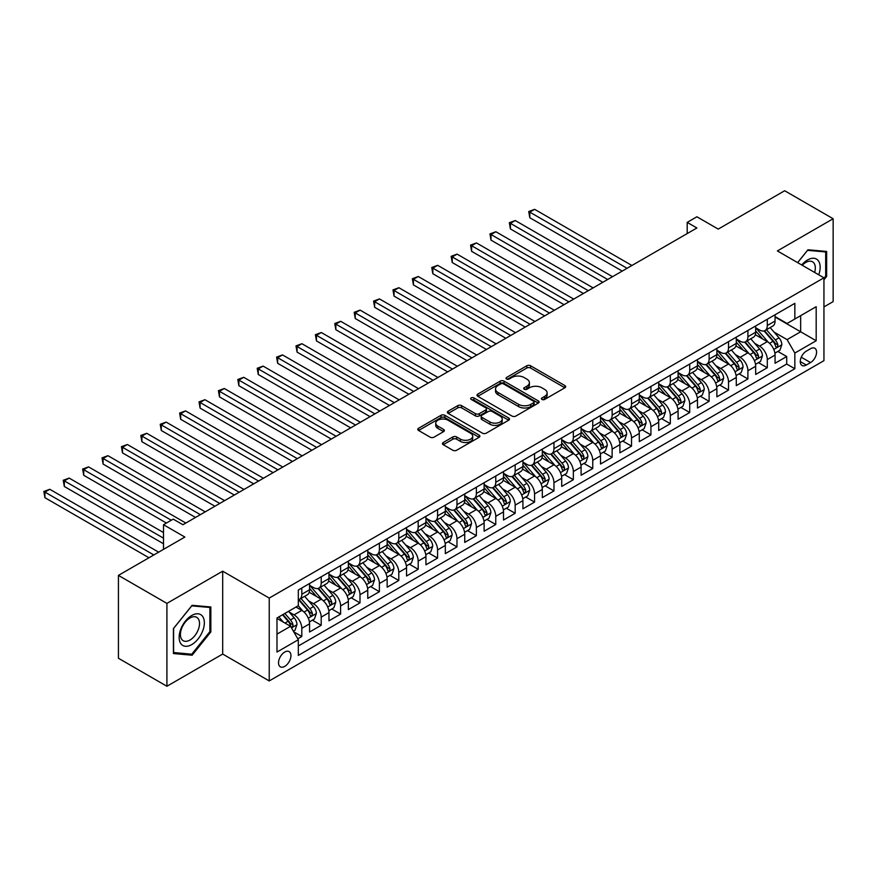 <?xml version="1.0" encoding="UTF-8"?>
<svg xmlns="http://www.w3.org/2000/svg" width="877" height="877" viewBox="0 0 877 877"><rect width="100%" height="100%" fill="white"/><g stroke="black" fill="none" stroke-linecap="round" stroke-linejoin="round"><path stroke-width="1.32" d="M541.986 399.452A1.886 1.085 0 0 0 544.65 399.452L564.876 387.777A2.697 1.557 0 0 0 565.665 386.669A2.697 1.557 0 0 0 564.876 385.573L530.607 365.786A2.697 1.557 0 0 0 526.803 365.786L506.566 377.472A1.886 1.085 0 0 0 506.018 378.239A1.886 1.085 0 0 0 506.566 379.007A1.886 1.085 0 0 0 509.241 379.007L511.85 377.494A8.617 4.977 0 0 1 524.04 377.494L526.891 379.149A8.617 4.977 0 0 1 529.412 382.657A8.617 4.977 0 0 1 526.891 386.176L524.271 387.689A1.886 1.085 0 0 0 523.722 388.456A1.886 1.085 0 0 0 524.271 389.235A1.886 1.085 0 0 0 526.945 389.235L529.555 387.722A8.617 4.977 0 0 1 541.745 387.722L544.595 389.366A8.617 4.977 0 0 1 547.127 392.885A8.617 4.977 0 0 1 544.595 396.404L541.986 397.917A1.886 1.085 0 0 0 541.427 398.684A1.886 1.085 0 0 0 541.986 399.452L541.986 397.917M284.74 666.377A8.781 5.065 120 0 0 290.473 658.638A8.781 5.065 120 0 0 289.136 651.611A8.781 5.065 120 0 0 284.74 652.049A8.781 5.065 120 0 0 279.007 659.778A8.781 5.065 120 0 0 280.355 666.816A8.781 5.065 120 0 0 284.74 666.377M443.225 442.512A2.697 1.557 0 0 0 442.436 443.609A2.697 1.557 0 0 0 443.225 444.705L452.839 450.263A2.697 1.557 0 0 0 456.643 450.263L479.105 437.294A2.697 1.557 0 0 0 479.894 436.187A2.697 1.557 0 0 0 479.105 435.091L444.836 415.303A2.697 1.557 0 0 0 441.032 415.303L418.57 428.272A2.697 1.557 0 0 0 417.781 429.379A2.697 1.557 0 0 0 418.57 430.475L430.179 437.185A2.697 1.557 0 0 0 433.983 437.185L443.598 431.627A2.697 1.557 0 0 0 444.387 430.53A2.697 1.557 0 0 0 443.598 429.434L437.842 426.101A7.202 4.155 0 0 1 435.737 423.163A7.202 4.155 0 0 1 440.177 419.327A7.202 4.155 0 0 1 448.026 420.226L470.587 433.249A7.202 4.155 0 0 1 472.703 436.187A7.202 4.155 0 0 1 468.252 440.035A7.202 4.155 0 0 1 460.403 439.136L456.643 436.954A2.697 1.557 0 0 0 452.839 436.954L443.225 442.512L443.225 444.705M823.942 306.928L833.15 301.611L833.15 218.746L784.663 190.748L718.23 229.094L696.897 216.783L687.195 222.385L696.897 227.976L182.92 524.72L173.218 519.129L163.517 524.72L163.517 549.364M166.915 603.387L166.915 686.252L222.681 654.056L222.681 571.19L166.915 603.387L118.428 575.389L184.861 537.042L163.517 524.72M222.681 571.19L269.228 598.07L823.942 277.812L823.942 360.677L269.228 680.936L269.228 598.07M833.15 218.746L777.384 250.932L823.942 277.812M512.047 416.071A2.697 1.557 0 0 0 515.851 416.071L538.314 403.102A2.697 1.557 0 0 0 539.103 402.006A2.697 1.557 0 0 0 538.314 400.91L504.045 381.122A2.697 1.557 0 0 0 500.241 381.122L477.779 394.091A2.697 1.557 0 0 0 476.989 395.187A2.697 1.557 0 0 0 477.779 396.294L512.047 416.071M471.958 399.857A1.886 1.085 0 0 1 473.876 400.12L473.876 397.884L508.715 418A2.697 1.557 0 0 1 509.504 419.096A2.697 1.557 0 0 1 508.715 420.193L486.253 433.172A2.697 1.557 0 0 1 482.438 433.172L448.169 413.385L448.169 411.181A2.697 1.557 0 0 0 447.38 412.289A2.697 1.557 0 0 0 448.169 413.385M448.169 411.181L457.783 405.634A2.697 1.557 0 0 1 461.598 405.634L475.487 413.659A2.697 1.557 0 0 0 479.302 413.659L485.672 409.976A2.697 1.557 0 0 0 486.461 408.879A2.697 1.557 0 0 0 485.672 407.772L471.212 399.419A1.886 1.085 0 0 1 470.653 398.651A1.886 1.085 0 0 1 471.815 397.654A1.886 1.085 0 0 1 473.876 397.884M166.915 686.252L118.428 658.254L118.428 575.389M297.785 638.807L301.809 636.483L293.762 631.835M289.18 612.058L294.047 614.865A10.973 6.336 60 0 1 301.809 628.305L309.57 623.821L309.57 631.999L321.201 625.279L312.376 620.182M308.572 600.855L313.451 603.672A10.973 6.336 60 0 1 321.201 617.112L328.963 612.628L328.963 620.806L340.605 614.086L331.78 608.989M327.976 589.662L332.843 592.468A10.973 6.336 60 0 1 340.605 605.908L348.355 601.425L348.355 609.603L359.998 602.883L351.173 597.785M347.369 578.458L352.236 581.276A10.973 6.336 60 0 1 359.998 594.716L367.759 590.232L367.759 598.41L379.39 591.69L370.565 586.592M366.761 567.266L371.629 570.072A10.973 6.336 60 0 1 379.39 583.512L387.152 579.039L387.152 587.206L398.783 580.486L389.958 575.4M386.165 556.062L391.032 558.879A10.973 6.336 60 0 1 398.783 572.319L406.544 567.836L406.544 576.014L418.186 569.294L409.362 564.196M405.558 544.869L410.425 547.676A10.973 6.336 60 0 1 418.186 561.116L425.937 556.643L425.937 564.81L437.579 558.09L428.754 553.003M424.95 533.665L429.818 536.483A10.973 6.336 60 0 1 437.579 549.923L445.341 545.439L445.341 553.617L456.972 546.897L448.147 541.8M444.343 522.473L449.221 525.279A10.973 6.336 60 0 1 456.972 538.719L464.733 534.246L464.733 542.414L476.364 535.694L467.54 530.607M463.747 511.269L468.614 514.086A10.973 6.336 60 0 1 476.364 527.526L484.126 523.043L484.126 531.221L495.768 524.501L486.943 519.403M483.139 500.076L488.007 502.883A10.973 6.336 60 0 1 495.768 516.323L503.519 511.85L503.519 520.017L515.161 513.297L506.336 508.211M502.532 488.884L507.399 491.69A10.973 6.336 60 0 1 515.161 505.13L522.922 500.646L522.922 508.824L534.553 502.104L525.729 497.007M521.925 477.68L526.803 480.497A10.973 6.336 60 0 1 534.553 493.926L542.315 489.454L542.315 497.621L553.957 490.912L545.121 485.814M541.328 466.487L546.196 469.294A10.973 6.336 60 0 1 553.957 482.734L561.708 478.25L561.708 486.428L573.35 479.708L564.525 474.61M560.721 455.284L565.588 458.101A10.973 6.336 60 0 1 573.35 471.53L581.1 467.057L581.1 475.224L592.742 468.515L583.918 463.418M580.114 444.091L584.981 446.897A10.973 6.336 60 0 1 592.742 460.337L600.504 455.854L600.504 464.032L612.135 457.312L603.31 452.214M599.506 432.887L604.385 435.705A10.973 6.336 60 0 1 612.135 449.134L619.896 444.661L619.896 452.839L631.539 446.119L622.714 441.021M618.91 421.694L623.777 424.501A10.973 6.336 60 0 1 631.539 437.941L639.289 433.457L639.289 441.635L650.931 434.915L642.107 429.818M638.303 410.491L643.17 413.308A10.973 6.336 60 0 1 650.931 426.737L658.693 422.265L658.693 430.443L670.324 423.723L661.499 418.625M657.695 399.298L662.563 402.104A10.973 6.336 60 0 1 670.324 415.545L678.085 411.061L678.085 419.239L689.717 412.519L680.892 407.421M677.088 388.094L681.966 390.912A10.973 6.336 60 0 1 689.717 404.352L697.478 399.868L697.478 408.046L709.12 401.326L700.295 396.229M696.491 376.902L701.359 379.708A10.973 6.336 60 0 1 709.12 393.148L716.871 388.664L716.871 396.842L728.513 390.122L719.688 385.025M715.884 365.698L720.751 368.515A10.973 6.336 60 0 1 728.513 381.955L736.274 377.472L736.274 385.65L747.906 378.93L739.081 373.832M735.277 354.505L740.144 357.312A10.973 6.336 60 0 1 747.906 370.752L755.667 366.279L755.667 374.446L767.298 367.726L767.298 359.559A10.973 6.336 -120 0 0 759.548 346.119L754.669 343.302M758.473 362.639L767.298 367.726M309.57 623.821A10.973 6.336 -120 0 0 301.809 610.392L295.988 607.027M328.963 612.628A10.973 6.336 -120 0 0 321.201 599.188L309.208 592.26M348.355 601.425A10.973 6.336 -120 0 0 340.605 587.996L328.612 581.067M367.759 590.232A10.973 6.336 -120 0 0 359.998 576.792L348.005 569.864M387.152 579.039A10.973 6.336 -120 0 0 379.39 565.599L367.397 558.671M406.544 567.836A10.973 6.336 -120 0 0 398.783 554.396L386.79 547.478M425.937 556.643A10.973 6.336 -120 0 0 418.186 543.203L406.194 536.275M445.341 545.439A10.973 6.336 -120 0 0 437.579 531.999L425.586 525.082M464.733 534.246A10.973 6.336 -120 0 0 456.972 520.806L444.979 513.878M484.126 523.043A10.973 6.336 -120 0 0 476.364 509.603L464.372 502.685M503.519 511.85A10.973 6.336 -120 0 0 495.768 498.41L483.775 491.482M522.922 500.646A10.973 6.336 -120 0 0 515.161 487.206L503.168 480.289M542.315 489.454A10.973 6.336 -120 0 0 534.553 476.014L522.56 469.085M561.708 478.25A10.973 6.336 -120 0 0 553.957 464.81L541.953 457.893M581.1 467.057A10.973 6.336 -120 0 0 573.35 453.617L561.357 446.689M600.504 455.854A10.973 6.336 -120 0 0 592.742 442.425L580.749 435.496M619.896 444.661A10.973 6.336 -120 0 0 612.135 431.221L600.142 424.293M639.289 433.457A10.973 6.336 -120 0 0 631.539 420.028L619.535 413.1M658.693 422.265A10.973 6.336 -120 0 0 650.931 408.825L638.938 401.896M678.085 411.061A10.973 6.336 -120 0 0 670.324 397.632L658.331 390.703M697.478 399.868A10.973 6.336 -120 0 0 689.717 386.428L677.724 379.5M716.871 388.664A10.973 6.336 -120 0 0 709.12 375.235L697.116 368.307M736.274 377.472A10.973 6.336 -120 0 0 728.513 364.032L716.52 357.114M755.667 366.279A10.973 6.336 -120 0 0 747.906 352.839L735.913 345.911M810.556 348.695L806.292 351.162A8.507 4.911 120 0 0 800.734 358.649A8.507 4.911 120 0 0 802.038 365.468A8.507 4.911 120 0 0 806.292 365.04L810.556 362.574A8.507 4.911 120 0 0 816.114 355.086A8.507 4.911 120 0 0 814.81 348.268A8.507 4.911 120 0 0 810.556 348.695M276.979 634.126L290.561 626.288L298.323 639.728L298.323 655.404L794.847 368.735L794.847 353.058L787.086 339.618L774.073 332.109M298.323 639.728L276.979 652.049L276.979 618L298.323 605.689L298.323 590.002L794.847 303.343L794.847 319.02L816.18 306.698L816.18 340.747L794.847 353.058M309.57 585.299L313.451 587.546A10.973 6.336 60 0 0 318.932 588.083L326.693 583.611A10.973 6.336 -120 0 0 328.963 578.59L328.963 572.319M328.963 574.106L332.843 576.342A10.973 6.336 60 0 0 338.325 576.891L346.086 572.407A10.973 6.336 -120 0 0 348.355 567.386L348.355 561.116M348.355 562.913L352.236 565.15A10.973 6.336 60 0 0 357.728 565.687L365.479 561.214A10.973 6.336 -120 0 0 367.759 556.193L367.759 549.923M367.759 551.71L371.629 553.946A10.973 6.336 60 0 0 377.121 554.494L384.882 550.011A10.973 6.336 -120 0 0 387.152 544.99L387.152 538.719M387.152 540.517L391.032 542.753A10.973 6.336 60 0 0 396.514 543.291L404.275 538.818A10.973 6.336 -120 0 0 406.544 533.797L406.544 527.526M406.544 529.313L410.425 531.55A10.973 6.336 60 0 0 415.906 532.098L423.668 527.614A10.973 6.336 -120 0 0 425.937 522.593L425.937 516.323M425.937 518.121L429.818 520.357A10.973 6.336 60 0 0 435.31 520.905L443.06 516.421A10.973 6.336 -120 0 0 445.341 511.401L445.341 505.13M445.341 506.917L449.221 509.153A10.973 6.336 60 0 0 454.703 509.701L462.464 505.218A10.973 6.336 -120 0 0 464.733 500.197L464.733 493.926M464.733 495.724L468.614 497.961A10.973 6.336 60 0 0 474.095 498.509L481.857 494.025A10.973 6.336 -120 0 0 484.126 489.004L484.126 482.734M484.126 484.521L488.007 486.768A10.973 6.336 60 0 0 493.488 487.305L501.249 482.832A10.973 6.336 -120 0 0 503.519 477.801L503.519 471.53M503.519 473.328L507.399 475.564A10.973 6.336 60 0 0 512.892 476.112L520.642 471.629A10.973 6.336 -120 0 0 522.922 466.608L522.922 460.337M522.922 462.124L526.803 464.372A10.973 6.336 60 0 0 532.284 464.909L540.046 460.436A10.973 6.336 -120 0 0 542.315 455.404L542.315 449.134M542.315 450.931L546.196 453.168A10.973 6.336 60 0 0 551.677 453.716L559.438 449.232A10.973 6.336 -120 0 0 561.708 444.211L561.708 437.941M561.708 439.728L565.588 441.975A10.973 6.336 60 0 0 571.07 442.512L578.831 438.04A10.973 6.336 -120 0 0 581.1 433.008L581.1 426.737M581.1 428.535L584.981 430.771A10.973 6.336 60 0 0 590.473 431.32L598.224 426.836A10.973 6.336 -120 0 0 600.504 421.815L600.504 415.545M600.504 417.331L604.385 419.579A10.973 6.336 60 0 0 609.866 420.116L617.627 415.643A10.973 6.336 -120 0 0 619.896 410.622L619.896 404.341M619.896 406.139L623.777 408.375A10.973 6.336 60 0 0 629.258 408.923L637.02 404.44A10.973 6.336 -120 0 0 639.289 399.419L639.289 393.148M639.289 394.935L643.17 397.182A10.973 6.336 60 0 0 648.662 397.719L656.413 393.247A10.973 6.336 -120 0 0 658.693 388.226L658.693 381.955M658.693 383.742L662.563 385.979A10.973 6.336 60 0 0 668.055 386.527L675.805 382.043A10.973 6.336 -120 0 0 678.085 377.022L678.085 370.752M678.085 372.55L681.966 374.786A10.973 6.336 60 0 0 687.447 375.323L695.209 370.85A10.973 6.336 -120 0 0 697.478 365.83L697.478 359.559M697.478 361.346L701.359 363.582A10.973 6.336 60 0 0 706.84 364.13L714.602 359.647A10.973 6.336 -120 0 0 716.871 354.626L716.871 348.355M716.871 350.153L720.751 352.39A10.973 6.336 60 0 0 726.244 352.927L733.994 348.454A10.973 6.336 -120 0 0 736.274 343.433L736.274 337.163M736.274 338.95L740.144 341.186A10.973 6.336 60 0 0 745.636 341.734L753.398 337.25A10.973 6.336 -120 0 0 755.667 332.23L755.667 325.959M298.323 645.998L786.702 364.032L786.702 356.533L775.06 363.253L775.06 355.075A10.973 6.336 -120 0 0 767.298 341.635L755.305 334.718M755.667 327.757L759.548 329.993A10.973 6.336 -120 0 0 765.029 330.53A10.973 6.336 -120 0 0 767.298 325.51L767.298 319.239M765.029 330.53L772.79 326.058A10.973 6.336 -120 0 0 775.06 321.037L775.06 314.766M301.809 587.996L301.809 594.266A10.973 6.336 60 0 1 299.539 599.287A10.973 6.336 60 0 1 298.323 599.725M299.539 599.287L307.301 594.803A10.973 6.336 -120 0 0 309.57 589.783L309.57 583.512M321.201 576.792L321.201 583.062A10.973 6.336 60 0 1 318.932 588.083M340.605 565.599L340.605 571.87A10.973 6.336 60 0 1 338.325 576.891M359.998 554.396L359.998 560.666A10.973 6.336 60 0 1 357.728 565.687M379.39 543.203L379.39 549.473A10.973 6.336 60 0 1 377.121 554.494M398.783 531.999L398.783 538.27A10.973 6.336 60 0 1 396.514 543.291M418.186 520.806L418.186 527.077A10.973 6.336 60 0 1 415.906 532.098M437.579 509.603L437.579 515.873A10.973 6.336 60 0 1 435.31 520.905M456.972 498.41L456.972 504.681A10.973 6.336 60 0 1 454.703 509.701M476.364 487.206L476.364 493.477A10.973 6.336 60 0 1 474.095 498.509M495.768 476.014L495.768 482.284A10.973 6.336 60 0 1 493.488 487.305M515.161 464.81L515.161 471.081A10.973 6.336 60 0 1 512.892 476.112M534.553 453.617L534.553 459.888A10.973 6.336 60 0 1 532.284 464.909M553.957 442.414L553.957 448.695A10.973 6.336 60 0 1 551.677 453.716M573.35 431.221L573.35 437.491A10.973 6.336 60 0 1 571.07 442.512M592.742 420.028L592.742 426.299A10.973 6.336 60 0 1 590.473 431.32M612.135 408.825L612.135 415.095A10.973 6.336 60 0 1 609.866 420.116M631.539 397.632L631.539 403.902A10.973 6.336 60 0 1 629.258 408.923M650.931 386.428L650.931 392.699A10.973 6.336 60 0 1 648.662 397.719M670.324 375.235L670.324 381.506A10.973 6.336 60 0 1 668.055 386.527M689.717 364.032L689.717 370.302A10.973 6.336 60 0 1 687.447 375.323M709.12 352.839L709.12 359.11A10.973 6.336 60 0 1 706.84 364.13M728.513 341.635L728.513 347.906A10.973 6.336 60 0 1 726.244 352.927M747.906 330.443L747.906 336.713A10.973 6.336 60 0 1 745.636 341.734M747.906 370.752L747.906 378.93M728.513 381.955L728.513 390.122M709.12 393.148L709.12 401.326M689.717 404.352L689.717 412.519M670.324 415.545L670.324 423.723M650.931 426.737L650.931 434.915M631.539 437.941L631.539 446.119M612.135 449.134L612.135 457.312M592.742 460.337L592.742 468.515M573.35 471.53L573.35 479.708M553.957 482.734L553.957 490.912M534.553 493.926L534.553 502.104M515.161 505.13L515.161 513.297M495.768 516.323L495.768 524.501M476.364 527.526L476.364 535.694M456.972 538.719L456.972 546.897M437.579 549.923L437.579 558.09M418.186 561.116L418.186 569.294M398.783 572.319L398.783 580.486M379.39 583.512L379.39 591.69M359.998 594.716L359.998 602.883M340.605 605.908L340.605 614.086M321.201 617.112L321.201 625.279M301.809 628.305L301.809 636.483M290.561 626.288L276.979 618.449M787.086 339.618L800.657 331.78L800.657 315.654L816.18 306.698M775.06 317.003L816.18 340.747M775.06 316.553L787.086 323.492L794.847 319.02M222.681 654.056L269.228 680.936M687.195 222.385L687.195 233.578M777.877 351.436L786.702 356.533M786.702 364.032L794.847 368.735M823.942 279.785L826.649 276.398L826.649 251.447L807.936 249.781L797.621 262.618M173.416 653.551L192.129 655.218L210.842 631.933L210.842 606.983L192.129 605.305L173.416 628.59L173.416 653.551M825.685 275.838L826.649 276.398M209.877 631.374L210.842 631.933M190.156 654.078L192.129 655.218M542.731 399.715L544.595 398.64A8.617 4.977 0 0 0 547.127 395.121L547.127 392.885M529.412 382.657L529.412 384.904A8.617 4.977 0 0 1 526.891 388.423L525.027 389.498M564.843 387.798L530.607 368.033A2.697 1.557 0 0 0 526.803 368.033L507.323 379.27M538.281 403.124L504.045 383.359A2.697 1.557 0 0 0 500.241 383.359L477.812 396.316L477.779 394.091M533.556 402.773A1.886 1.085 0 0 0 534.104 402.006A1.886 1.085 0 0 0 533.556 401.238L503.475 383.874A1.886 1.085 0 0 0 500.811 383.874L498.048 385.463A8.617 4.977 0 0 0 495.527 388.982A8.617 4.977 0 0 0 498.048 392.501L518.614 404.374A8.617 4.977 0 0 0 530.793 404.374L533.556 402.773L533.556 405.021A1.886 1.085 0 0 0 534.104 404.242L534.104 402.006M495.527 388.982L495.527 391.219A8.617 4.977 0 0 0 498.048 394.738L498.048 392.501M533.556 405.021L530.793 406.61A8.617 4.977 0 0 1 518.614 406.61L498.048 394.738M448.202 413.407L457.783 407.871L457.783 405.634M486.461 408.879L486.461 411.116A2.697 1.557 0 0 1 485.672 412.212L479.302 415.895A2.697 1.557 0 0 1 475.487 415.895L461.598 407.871A2.697 1.557 0 0 0 457.783 407.871M473.876 400.12L508.671 420.215M489.914 421.98A7.202 4.155 0 0 0 497.763 422.889A7.202 4.155 0 0 0 502.203 419.042A7.202 4.155 0 0 0 500.098 416.104L492.15 411.51A2.697 1.557 0 0 0 488.346 411.51L481.966 415.194A2.697 1.557 0 0 0 481.177 416.301A2.697 1.557 0 0 0 481.966 417.397L489.914 421.98L489.914 424.227A7.202 4.155 0 0 0 497.763 425.126A7.202 4.155 0 0 0 502.203 421.278L502.203 419.042M481.177 416.301L481.177 418.537A2.697 1.557 0 0 0 481.966 419.634L481.966 417.397M489.914 424.227L481.966 419.634M472.703 436.187L472.703 438.434A7.202 4.155 0 0 1 468.252 442.271A7.202 4.155 0 0 1 460.403 441.372L456.643 439.202A2.697 1.557 0 0 0 452.839 439.202L443.258 444.727M435.737 423.163L435.737 425.4A7.202 4.155 0 0 0 437.842 428.349L437.842 426.101M443.565 431.648L437.842 428.349M479.072 437.305L444.836 417.551A2.697 1.557 0 0 0 441.032 417.551L418.603 430.497M774.895 353.157L779.905 350.263L781.846 344.661A7.268 4.199 -120 0 0 779.017 337.831L770.159 327.581M768.384 342.348L757.871 330.18A20.982 12.114 -120 0 0 755.667 327.877M762.617 338.928L756.741 332.131A17.419 10.053 -120 0 0 755.667 330.958M631.922 265.49L534.652 209.34L529.807 212.135L529.807 217.737L622.221 271.092M764.042 330.925L773.01 341.306A7.268 4.199 60 0 1 775.597 346.316C776.693 347.774 777.461 347.325 777.921 344.968A7.268 4.199 -120 0 0 775.334 339.969L766.465 329.708M764.569 330.761L774.205 341.909A3.705 2.138 60 0 1 775.136 343.356L777.921 344.968M775.597 346.316L776.123 347.171M529.807 217.737L528.732 211.521L627.077 268.296M528.732 211.521L534.652 209.34M818.723 274.797A17.825 10.294 120 0 0 807.553 259.954A17.825 10.294 120 0 0 801.71 264.975M814.645 272.451A13.495 7.794 120 0 0 812.53 261.795A13.495 7.794 120 0 0 805.777 262.464A13.495 7.794 120 0 0 802.247 265.292M797.653 262.64L807.553 250.329L825.685 251.951L825.685 276.123L823.942 278.294M824.479 251.25L825.685 251.951M202.664 631.012A17.825 10.294 120 0 0 198.049 613.79A17.825 10.294 120 0 0 180.826 629.061A17.825 10.294 120 0 0 185.442 646.283A17.825 10.294 120 0 0 202.664 631.012M198.235 629.763A13.495 7.794 120 0 0 196.722 617.331A13.495 7.794 120 0 0 181.703 628.283A13.495 7.794 120 0 0 183.227 640.714A13.495 7.794 120 0 0 198.235 629.763M173.602 652.598L173.602 628.425L191.745 605.864L209.877 607.476L209.877 631.659L191.745 654.22L173.416 652.488M208.671 606.785L209.877 607.476M755.503 364.35L760.512 361.456L762.453 355.865A7.268 4.199 -120 0 0 759.625 349.035L750.756 338.774M748.98 353.541L738.478 341.372A20.982 12.114 -120 0 0 736.274 339.07M743.225 350.131L737.338 343.324A17.419 10.053 -120 0 0 736.274 342.151M612.53 276.693L515.259 220.533L510.414 223.328L510.414 228.93L602.828 282.284M744.65 342.129L753.606 352.51A7.268 4.199 60 0 1 756.204 357.509C757.289 358.978 758.068 358.529 758.528 356.172A7.268 4.199 -120 0 0 755.941 351.162L747.072 340.901M745.176 341.953L754.801 353.113A3.705 2.138 60 0 1 755.733 354.56L758.528 356.172M756.204 357.509L756.73 358.375M510.414 228.93L509.34 222.714L607.673 279.489M509.34 222.714L515.259 220.533M736.11 375.553L741.12 372.659L743.06 367.057A7.268 4.199 -120 0 0 740.232 360.228L731.363 349.967M729.587 364.744L719.074 352.576A20.982 12.114 -120 0 0 716.871 350.274M723.821 361.324L717.945 354.527A17.419 10.053 -120 0 0 716.871 353.354M593.126 287.886L495.867 231.736L491.01 234.532L491.01 240.134L583.435 293.488M725.246 353.321L734.213 363.703A7.268 4.199 60 0 1 736.801 368.713C737.897 370.171 738.675 369.721 739.136 367.364A7.268 4.199 -120 0 0 736.537 362.354L727.68 352.105M725.772 353.157L735.408 364.306A3.705 2.138 60 0 1 736.34 365.753L739.136 367.364M736.801 368.713L737.338 369.568M491.01 240.134L489.947 233.918L588.281 290.693M489.947 233.918L495.867 231.736M716.706 386.746L721.727 383.852L723.657 378.25A7.268 4.199 -120 0 0 720.828 371.431L711.971 361.171M710.195 375.937L699.682 363.769A20.982 12.114 -120 0 0 697.478 361.467M704.428 372.528L698.552 365.72A17.419 10.053 -120 0 0 697.478 364.547M573.733 299.09L476.463 242.929L471.618 245.724L471.618 251.326L564.032 304.681M705.853 364.525L714.821 374.907A7.268 4.199 60 0 1 717.408 379.905C718.504 381.374 719.283 380.925 719.732 378.568A7.268 4.199 -120 0 0 717.145 373.558L708.287 363.297M706.38 364.35L716.016 375.509A3.705 2.138 60 0 1 716.947 376.957L719.732 378.568M717.408 379.905L717.934 380.771M471.618 251.326L470.554 245.111L568.888 301.885M470.554 245.111L476.463 242.929M697.314 397.95L702.324 395.056L704.264 389.454A7.268 4.199 -120 0 0 701.436 382.624L692.578 372.363M690.802 387.141L680.289 374.972A20.982 12.114 -120 0 0 678.085 372.659M685.036 383.72L679.16 376.924A17.419 10.053 -120 0 0 678.085 375.751M554.341 310.283L457.07 254.122L452.225 256.928L452.225 262.53L544.639 315.884M686.461 375.718L695.428 386.099A7.268 4.199 60 0 1 698.015 391.109C699.112 392.567 699.879 392.118 700.339 389.761A7.268 4.199 -120 0 0 697.752 384.751L688.883 374.501M686.987 375.553L696.623 386.702A3.705 2.138 60 0 1 697.555 388.149L700.339 389.761M698.015 391.109L698.541 391.964M452.225 262.53L451.151 256.314L549.495 313.078M451.151 256.314L457.07 254.122M677.921 409.142L682.931 406.248L684.871 400.646A7.268 4.199 -120 0 0 682.043 393.828L673.174 383.567M671.398 398.333L660.896 386.165A20.982 12.114 -120 0 0 658.693 383.863M665.643 394.924L659.756 388.116A17.419 10.053 -120 0 0 658.693 386.943M534.948 321.486L437.678 265.325L432.821 268.121L432.821 273.723L525.246 327.077M667.068 386.921L676.024 397.292A7.268 4.199 60 0 1 678.623 402.302C679.708 403.771 680.486 403.321 680.947 400.964A7.268 4.199 -120 0 0 678.359 395.955L669.491 385.694M667.594 386.746L677.219 397.906A3.705 2.138 60 0 1 678.151 399.353L680.947 400.964M678.623 402.302L679.149 403.168M432.821 273.723L431.758 267.507L530.092 324.282M431.758 267.507L437.678 265.325M658.528 420.346L663.538 417.452L665.479 411.85A7.268 4.199 -120 0 0 662.639 405.021L653.782 394.76M652.006 409.537L641.493 397.369A20.982 12.114 -120 0 0 639.289 395.056M646.239 406.117L640.363 399.309A17.419 10.053 -120 0 0 639.289 398.147M515.544 332.679L418.285 276.518L413.429 279.325L413.429 284.926L505.854 338.281M647.664 398.114L656.632 408.496A7.268 4.199 60 0 1 659.219 413.505C660.315 414.964 661.094 414.514 661.554 412.157A7.268 4.199 -120 0 0 658.956 407.147L650.098 396.886M648.191 397.95L657.827 409.099A3.705 2.138 60 0 1 658.759 410.546L661.554 412.157M659.219 413.505L659.756 414.361M413.429 284.926L412.365 278.711L510.699 335.474M412.365 278.711L418.285 276.518M639.125 431.539L644.146 428.645L646.075 423.043A7.268 4.199 -120 0 0 643.247 416.224L634.389 405.963M632.613 420.73L622.1 408.561A20.982 12.114 -120 0 0 619.896 406.259M626.847 417.32L620.971 410.513A17.419 10.053 -120 0 0 619.896 409.34M496.152 343.883L398.882 287.722L394.036 290.517L394.036 296.119L486.45 349.474M628.272 409.318L637.239 419.688A7.268 4.199 60 0 1 639.826 424.698C640.923 426.167 641.701 425.718 642.15 423.361A7.268 4.199 -120 0 0 639.563 418.351L630.706 408.09M628.798 409.142L638.434 420.302A3.705 2.138 60 0 1 639.366 421.749L642.15 423.361M639.826 424.698L640.353 425.564M394.036 296.119L392.973 289.903L491.306 346.678M392.973 289.903L398.882 287.722M619.732 442.742L624.742 439.848L626.682 434.247A7.268 4.199 -120 0 0 623.854 427.417L614.996 417.156M613.22 431.933L602.707 419.765A20.982 12.114 -120 0 0 600.504 417.452M607.454 428.513L601.578 421.705A17.419 10.053 -120 0 0 600.504 420.543M476.759 355.075L379.489 298.914L374.643 301.721L374.643 307.312L467.057 360.677M608.879 420.511L617.836 430.892A7.268 4.199 60 0 1 620.434 435.902C621.53 437.36 622.297 436.91 622.758 434.553A7.268 4.199 -120 0 0 620.171 429.544L611.302 419.283M609.405 420.346L619.03 431.495A3.705 2.138 60 0 1 619.973 432.942L622.758 434.553M620.434 435.902L620.96 436.757M374.643 307.312L373.569 301.107L471.903 357.871M373.569 301.107L379.489 298.914M600.339 453.935L605.349 451.041L607.29 445.439A7.268 4.199 -120 0 0 604.461 438.621L595.593 428.36M593.817 443.126L583.315 430.958A20.982 12.114 -120 0 0 581.1 428.656M588.061 439.717L582.175 432.909A17.419 10.053 -120 0 0 581.1 431.736M457.366 366.268L360.096 310.118L355.24 312.914L355.24 318.515L447.665 371.87M589.487 431.714L598.443 442.085A7.268 4.199 60 0 1 601.041 447.095C602.126 448.553 602.905 448.114 603.365 445.757A7.268 4.199 -120 0 0 600.778 440.747L591.909 430.486M590.013 431.539L599.638 442.688A3.705 2.138 60 0 1 600.57 444.146L603.365 445.757M601.041 447.095L601.567 447.961M355.24 318.515L354.176 312.3L452.51 369.074M354.176 312.3L360.096 310.118M580.947 465.139L585.957 462.245L587.897 456.643A7.268 4.199 -120 0 0 585.058 449.813L576.2 439.552M574.424 454.33L563.911 442.161A20.982 12.114 -120 0 0 561.708 439.848M568.658 450.91L562.782 444.102A17.419 10.053 -120 0 0 561.708 442.94M437.963 377.472L340.704 321.311L335.847 324.117L335.847 329.708L428.272 383.074M570.083 442.907L579.05 453.288A7.268 4.199 60 0 1 581.637 458.298C582.734 459.756 583.512 459.307 583.972 456.95A7.268 4.199 -120 0 0 581.374 451.94L572.517 441.679M570.609 442.742L580.245 453.891A3.705 2.138 60 0 1 581.177 455.338L583.972 456.95M581.637 458.298L582.175 459.153M335.847 329.708L334.784 323.503L433.117 380.267M334.784 323.503L340.704 321.311M561.543 476.332L566.564 473.437L568.493 467.836A7.268 4.199 -120 0 0 565.665 461.017L556.807 450.756M555.031 465.523L544.518 453.354A20.982 12.114 -120 0 0 542.315 451.052M549.265 462.113L543.389 455.306A17.419 10.053 -120 0 0 542.315 454.133M418.57 388.664L321.3 332.515L316.454 335.31L316.454 340.912L408.868 394.266M550.69 454.111L559.658 464.481A7.268 4.199 60 0 1 562.245 469.491C563.341 470.949 564.119 470.51 564.569 468.154A7.268 4.199 -120 0 0 561.982 463.144L553.124 452.883M551.216 453.935L560.852 465.084A3.705 2.138 60 0 1 561.784 466.542L564.569 468.154M562.245 469.491L562.771 470.357M316.454 340.912L315.391 334.696L413.725 391.471M315.391 334.696L321.3 332.515M542.15 487.524L547.16 484.63L549.101 479.039A7.268 4.199 -120 0 0 546.272 472.21L537.415 461.949M535.639 476.726L525.126 464.558A20.982 12.114 -120 0 0 522.922 462.245M529.872 473.306L523.997 466.498A17.419 10.053 -120 0 0 522.922 465.336M399.178 399.868L301.907 343.707L297.062 346.514L297.062 352.105L389.476 405.47M531.298 465.303L540.254 475.685A7.268 4.199 60 0 1 542.852 480.695C543.948 482.153 544.716 481.703 545.176 479.346A7.268 4.199 -120 0 0 542.589 474.336L533.72 464.076M531.824 465.139L541.449 476.288A3.705 2.138 60 0 1 542.392 477.735L545.176 479.346M542.852 480.695L543.378 481.55M297.062 352.105L295.988 345.889L394.321 402.664M295.988 345.889L301.907 343.707M522.758 498.728L527.768 495.834L529.708 490.232A7.268 4.199 -120 0 0 526.88 483.413L518.011 473.152M516.235 487.919L505.733 475.751A20.982 12.114 -120 0 0 503.519 473.448M510.48 484.51L504.593 477.702A17.419 10.053 -120 0 0 503.519 476.529M379.774 411.061L282.515 354.911L277.658 357.706L277.658 363.308L370.083 416.663M511.905 476.507L520.861 486.878A7.268 4.199 60 0 1 523.459 491.887C524.545 493.345 525.323 492.907 525.783 490.539A7.268 4.199 -120 0 0 523.196 485.54L514.328 475.279M512.431 476.332L522.056 487.48A3.705 2.138 60 0 1 522.988 488.927L525.783 490.539M523.459 491.887L523.986 492.753M277.658 363.308L276.595 357.092L374.928 413.867M276.595 357.092L282.515 354.911M503.365 509.921L508.375 507.027L510.315 501.436A7.268 4.199 -120 0 0 507.476 494.606L498.618 484.345M496.842 499.123L486.329 486.954A20.982 12.114 -120 0 0 484.126 484.641M491.076 495.702L485.2 488.895A17.419 10.053 -120 0 0 484.126 487.733M360.381 422.265L263.111 366.104L258.266 368.91L258.266 374.501L350.69 427.866M492.501 487.7L501.469 498.081A7.268 4.199 60 0 1 504.056 503.08C505.152 504.549 505.93 504.1 506.391 501.743A7.268 4.199 -120 0 0 503.793 496.733L494.935 486.472M493.027 487.535L502.664 498.684A3.705 2.138 60 0 1 503.595 500.131L506.391 501.743M504.056 503.08L504.593 503.946M258.266 374.501L257.202 368.285L355.536 425.06M257.202 368.285L263.111 366.104M483.961 521.124L488.971 518.23L490.912 512.628A7.268 4.199 -120 0 0 488.083 505.81L479.226 495.549M477.45 510.315L466.937 498.147A20.982 12.114 -120 0 0 464.733 495.845M471.683 506.906L465.808 500.098A17.419 10.053 -120 0 0 464.733 498.925M340.989 433.457L243.718 377.307L238.873 380.103L238.873 385.705L331.287 439.059M473.109 498.903L482.076 509.274A7.268 4.199 60 0 1 484.663 514.284C485.759 515.742 486.527 515.292 486.987 512.935A7.268 4.199 -120 0 0 484.4 507.936L475.542 497.676M473.635 498.728L483.271 509.877A3.705 2.138 60 0 1 484.203 511.324L486.987 512.935M484.663 514.284L485.189 515.15M238.873 385.705L237.81 379.489L336.143 436.264M237.81 379.489L243.718 377.307M464.569 532.317L469.579 529.423L471.519 523.832A7.268 4.199 -120 0 0 468.691 517.002L459.833 506.742M458.057 521.519L447.544 509.351A20.982 12.114 -120 0 0 445.341 507.038M452.291 518.099L446.415 511.291A17.419 10.053 -120 0 0 445.341 510.118M321.596 444.661L224.326 388.5L219.48 391.306L219.48 396.897L311.894 450.263M453.716 510.096L462.672 520.478A7.268 4.199 60 0 1 465.27 525.476C466.356 526.945 467.134 526.496 467.594 524.139A7.268 4.199 -120 0 0 465.007 519.129L456.139 508.868M454.242 509.932L463.867 521.081A3.705 2.138 60 0 1 464.81 522.528L467.594 524.139M465.27 525.476L465.797 526.343M219.48 396.897L218.406 390.682L316.74 447.456M218.406 390.682L224.326 388.5M445.176 543.521L450.186 540.627L452.126 535.025A7.268 4.199 -120 0 0 449.298 528.195L440.429 517.945M438.653 532.712L428.151 520.543A20.982 12.114 -120 0 0 425.937 518.241M432.898 529.302L427.011 522.495A17.419 10.053 -120 0 0 425.937 521.322M302.192 455.854L204.933 399.704L200.077 402.499L200.077 408.101L292.501 461.455M434.323 521.289L443.28 531.67A7.268 4.199 60 0 1 445.878 536.68C446.963 538.138 447.741 537.689 448.202 535.332A7.268 4.199 -120 0 0 445.604 530.333L436.746 520.072M434.849 521.124L444.475 532.273A3.705 2.138 60 0 1 445.406 533.72L448.202 535.332M445.878 536.68L446.404 537.546M200.077 408.101L199.013 401.885L297.347 458.66M199.013 401.885L204.933 399.704M425.783 554.713L430.793 551.819L432.734 546.228A7.268 4.199 -120 0 0 429.894 539.399L421.037 529.138M419.261 543.904L408.748 531.747A20.982 12.114 -120 0 0 406.544 529.434M413.495 540.495L407.619 533.687A17.419 10.053 -120 0 0 406.544 532.514M282.8 467.057L185.529 410.896L180.684 413.692L180.684 419.294L273.109 472.648M414.92 532.492L423.887 542.874A7.268 4.199 60 0 1 426.474 547.873C427.57 549.342 428.349 548.892 428.809 546.535A7.268 4.199 -120 0 0 426.211 541.526L417.353 531.265M415.446 532.328L425.082 543.477A3.705 2.138 60 0 1 426.014 544.924L428.809 546.535M426.474 547.873L427.011 548.739M180.684 419.294L179.621 413.078L277.954 469.853M179.621 413.078L185.529 410.896M406.38 565.917L411.39 563.023L413.33 557.421A7.268 4.199 -120 0 0 410.502 550.592L401.644 540.342M399.868 555.108L389.355 542.94A20.982 12.114 -120 0 0 387.152 540.638M394.102 551.688L388.226 544.891A17.419 10.053 -120 0 0 387.152 543.718M263.407 478.25L166.137 422.1L161.291 424.896L161.291 430.497L253.705 483.852M395.527 543.685L404.494 554.067A7.268 4.199 60 0 1 407.081 559.077C408.178 560.535 408.945 560.085 409.406 557.728A7.268 4.199 -120 0 0 406.818 552.729L397.961 542.468M396.053 543.521L405.689 554.67A3.705 2.138 60 0 1 406.621 556.117L409.406 557.728M407.081 559.077L407.608 559.932M161.291 430.497L160.228 424.282L258.562 481.056M160.228 424.282L166.137 422.1M386.987 577.11L391.997 574.216L393.937 568.614A7.268 4.199 -120 0 0 391.109 561.795L382.24 551.534M380.475 566.301L369.962 554.132A20.982 12.114 -120 0 0 367.759 551.83M374.709 562.891L368.833 556.084A17.419 10.053 -120 0 0 367.759 554.911M244.014 489.454L146.744 433.293L141.899 436.088L141.899 441.69L234.312 495.045M376.134 554.889L385.091 565.27A7.268 4.199 60 0 1 387.689 570.269C388.774 571.738 389.552 571.289 390.013 568.932A7.268 4.199 -120 0 0 387.426 563.922L378.557 553.661M376.661 554.713L386.286 565.873A3.705 2.138 60 0 1 387.228 567.32L390.013 568.932M387.689 570.269L388.215 571.135M141.899 441.69L140.824 435.474L239.158 492.249M140.824 435.474L146.744 433.293M367.595 588.314L372.604 585.419L374.545 579.818A7.268 4.199 -120 0 0 371.716 572.988L362.848 562.727M361.072 577.504L350.57 565.336A20.982 12.114 -120 0 0 348.355 563.023M355.306 574.084L349.43 567.287A17.419 10.053 -120 0 0 348.355 566.114M224.611 500.646L127.351 444.496L122.495 447.292L122.495 452.894L214.92 506.248M356.731 566.082L365.698 576.463A7.268 4.199 60 0 1 368.296 581.473C369.381 582.931 370.16 582.481 370.62 580.125A7.268 4.199 -120 0 0 368.022 575.115L359.164 564.865M357.268 565.917L366.893 577.066A3.705 2.138 60 0 1 367.825 578.513L370.62 580.125M368.296 581.473L368.822 582.328M122.495 452.894L121.432 446.678L219.765 503.453M121.432 446.678L127.351 444.496M348.191 599.506L353.212 596.612L355.152 591.01A7.268 4.199 -120 0 0 352.313 584.192L343.455 573.931M341.679 588.697L331.166 576.529A20.982 12.114 -120 0 0 328.963 574.227M335.913 585.288L330.037 578.48A17.419 10.053 -120 0 0 328.963 577.307M205.218 511.85L107.948 455.689L103.102 458.485L103.102 464.086L195.527 517.441M337.338 577.285L346.305 587.667A7.268 4.199 60 0 1 348.893 592.666C349.989 594.135 350.767 593.685 351.228 591.328A7.268 4.199 -120 0 0 348.629 586.318L339.772 576.057M337.864 577.11L347.5 588.27A3.705 2.138 60 0 1 348.432 589.717L351.228 591.328M348.893 592.666L349.419 593.532M103.102 464.086L102.039 457.871L200.373 514.646M102.039 457.871L107.948 455.689M328.798 610.71L333.808 607.816L335.748 602.214A7.268 4.199 -120 0 0 332.92 595.384L324.062 585.123M322.287 599.901L311.773 587.733A20.982 12.114 -120 0 0 309.57 585.419M316.52 596.481L310.644 589.684A17.419 10.053 -120 0 0 309.57 588.511M185.825 523.043L88.555 466.882L83.71 469.688L83.71 475.29L166.433 523.043M317.945 588.478L326.913 598.859A7.268 4.199 60 0 1 329.5 603.869C330.596 605.327 331.363 604.878 331.824 602.521A7.268 4.199 -120 0 0 329.237 597.511L320.379 587.25M318.472 588.314L328.108 599.462A3.705 2.138 60 0 1 329.039 600.909L331.824 602.521M329.5 603.869L330.026 604.724M83.71 475.29L82.646 469.074L171.278 520.247M82.646 469.074L88.555 466.882M309.406 621.903L314.415 619.009L316.356 613.407A7.268 4.199 -120 0 0 313.527 606.588L304.659 596.327M302.883 611.094L298.246 605.722M297.128 607.684L296.371 606.807M163.517 532.558L69.162 478.086L64.317 480.881L64.317 486.483L163.517 543.762M298.553 599.682L307.509 610.052A7.268 4.199 60 0 1 310.107 615.062C311.192 616.531 311.971 616.082 312.431 613.725A7.268 4.199 -120 0 0 309.844 608.715L300.975 598.454M299.079 599.506L308.704 610.666A3.705 2.138 60 0 1 309.636 612.113L312.431 613.725M310.107 615.062L310.633 615.928M64.317 486.483L63.243 480.267L163.517 538.16M63.243 480.267L69.162 478.086M293.378 631.155L295.023 630.212L296.963 624.61A7.268 4.199 -120 0 0 294.135 617.781L288.555 611.324M283.348 622.122L278.853 616.926M277.724 618.877L276.979 618.022M158.671 552.159L49.77 489.278L44.913 492.085L44.913 497.687L148.969 557.761M282.537 614.799L288.116 621.256A7.268 4.199 60 0 1 290.704 626.266C291.8 627.724 292.578 627.274 293.039 624.917A7.268 4.199 -120 0 0 290.44 619.907L284.861 613.451M282.986 614.536L289.311 621.859A3.705 2.138 60 0 1 290.243 623.306L293.039 624.917M290.704 626.266L291.241 627.121M44.913 497.687L43.85 491.471L153.826 554.955M43.85 491.471L49.77 489.278M294.047 614.865L301.809 610.392M313.451 603.672L321.201 599.188M332.843 592.468L340.605 587.996M352.236 581.276L359.998 576.792M371.629 570.072L379.39 565.599M391.032 558.879L398.783 554.396M410.425 547.676L418.186 543.203M429.818 536.483L437.579 531.999M449.221 525.279L456.972 520.806M468.614 514.086L476.364 509.603M488.007 502.883L495.768 498.41M507.399 491.69L515.161 487.206M526.803 480.497L534.553 476.014M546.196 469.294L553.957 464.81M565.588 458.101L573.35 453.617M584.981 446.897L592.742 442.425M604.385 435.705L612.135 431.221M623.777 424.501L631.539 420.028M643.17 413.308L650.931 408.825M662.563 402.104L670.324 397.632M681.966 390.912L689.717 386.428M701.359 379.708L709.12 375.235M720.751 368.515L728.513 364.032M740.144 357.312L747.906 352.839M759.548 346.119L767.298 341.635M767.298 325.51L775.06 321.037M301.809 594.266L309.57 589.783M321.201 583.062L328.963 578.59M340.605 571.87L348.355 567.386M359.998 560.666L367.759 556.193M379.39 549.473L387.152 544.99M398.783 538.27L406.544 533.797M418.186 527.077L425.937 522.593M437.579 515.873L445.341 511.401M456.972 504.681L464.733 500.197M476.364 493.477L484.126 489.004M495.768 482.284L503.519 477.801M515.161 471.081L522.922 466.608M534.553 459.888L542.315 455.404M553.957 448.695L561.708 444.211M573.35 437.491L581.1 433.008M592.742 426.299L600.504 421.815M612.135 415.095L619.896 410.622M631.539 403.902L639.289 399.419M650.931 392.699L658.693 388.226M670.324 381.506L678.085 377.022M689.717 370.302L697.478 365.83M709.12 359.11L716.871 354.626M728.513 347.906L736.274 343.433M747.906 336.713L755.667 332.23M767.298 359.559L775.06 355.075M801.249 357.213L810.556 362.574M800.273 361.576L806.292 365.04M544.595 398.64L544.595 396.404M524.271 389.235L524.271 387.689M526.891 388.423L526.891 386.176M506.566 379.007L506.566 377.472M526.803 368.033L526.803 365.786M530.607 368.033L530.607 365.786M564.876 387.777L564.876 385.573M500.241 383.359L500.241 381.122M504.045 383.359L504.045 381.122M538.314 403.102L538.314 400.91M518.614 406.61L518.614 404.374M530.793 406.61L530.793 404.374M461.598 407.871L461.598 405.634M475.487 415.895L475.487 413.659M479.302 415.895L479.302 413.659M485.672 412.212L485.672 409.976M508.715 420.193L508.715 418M452.839 439.202L452.839 436.954M456.643 439.202L456.643 436.954M460.403 441.372L460.403 439.136M443.598 431.627L443.598 429.434M418.57 430.475L418.57 428.272M441.032 417.551L441.032 415.303M444.836 417.551L444.836 415.303M479.105 437.294L479.105 435.091M773.788 349.43L781.802 344.804M757.871 330.18L758.868 329.599M775.334 339.969L779.017 337.831M769.535 343.313L773.01 341.306M754.395 360.622L762.409 355.996M738.478 341.372L739.475 340.802M755.941 351.162L759.625 349.035M750.142 354.505L753.606 352.51M735.003 371.826L743.005 367.2M719.074 352.576L720.083 351.995M736.537 362.354L740.232 360.228M730.749 365.709L734.213 363.703M715.599 383.019L723.613 378.393M699.682 363.769L700.679 363.199M717.145 373.558L720.828 371.431M711.357 376.902L714.821 374.907M696.206 394.222L704.22 389.596M680.289 374.972L681.286 374.391M697.752 384.751L701.436 382.624M691.953 388.105L695.428 386.099M676.814 405.415L684.827 400.789M660.896 386.165L661.894 385.595M678.359 395.955L682.043 393.828M672.56 399.298L676.024 397.292M657.421 416.619L665.424 411.993M641.493 397.369L642.501 396.788M658.956 407.147L662.639 405.021M653.168 410.502L656.632 408.496M638.017 427.812L646.031 423.185M622.1 408.561L623.098 407.991M639.563 418.351L643.247 416.224M633.775 421.694L637.239 419.688M618.625 439.015L626.638 434.389M602.707 419.765L603.705 419.184M620.171 429.544L623.854 427.417M614.371 432.887L617.836 430.892M599.232 450.208L607.246 445.582M583.315 430.958L584.312 430.388M600.778 440.747L604.461 438.621M594.979 444.091L598.443 442.085M579.829 461.412L587.842 456.785M563.911 442.161L564.92 441.58M581.374 451.94L585.058 449.813M575.586 455.284L579.05 453.288M560.436 472.604L568.449 467.978M544.518 453.354L545.516 452.784M561.982 463.144L565.665 461.017M556.182 466.487L559.658 464.481M541.043 483.797L549.057 479.182M525.126 464.558L526.123 463.977M542.589 474.336L546.272 472.21M536.79 477.68L540.254 475.685M521.651 495.001L529.664 490.375M505.733 475.751L506.731 475.181M523.196 485.54L526.88 483.413M517.397 488.884L520.861 486.878M502.247 506.193L510.261 501.567M486.329 486.954L487.327 486.373M503.793 496.733L507.476 494.606M498.004 500.076L501.469 498.081M482.854 517.397L490.868 512.771M466.937 498.147L467.934 497.566M484.4 507.936L488.083 505.81M478.601 511.28L482.076 509.274M463.462 528.59L471.475 523.964M447.544 509.351L448.542 508.77M465.007 519.129L468.691 517.002M459.208 522.473L462.672 520.478M444.069 539.793L452.072 535.167M428.151 520.543L429.149 519.962M445.604 530.333L449.298 528.195M439.815 533.676L443.28 531.67M424.665 550.986L432.679 546.36M408.748 531.747L409.745 531.166M426.211 541.526L429.894 539.399M420.423 544.869L423.887 542.874M405.273 562.19L413.286 557.564M389.355 542.94L390.353 542.359M406.818 552.729L410.502 550.592M401.019 556.073L404.494 554.067M385.88 573.383L393.894 568.756M369.962 554.132L370.96 553.562M387.426 563.922L391.109 561.795M381.627 567.266L385.091 565.27M366.487 584.586L374.49 579.96M350.57 565.336L351.567 564.755M368.022 575.115L371.716 572.988M362.234 578.469L365.698 576.463M347.084 595.779L355.097 591.153M331.166 576.529L332.164 575.959M348.629 586.318L352.313 584.192M342.841 589.662L346.305 587.667M327.691 606.983L335.705 602.356M311.773 587.733L312.771 587.151M329.237 597.511L332.92 595.384M323.438 600.866L326.913 598.859M308.298 618.175L316.312 613.549M309.844 608.715L313.527 606.588M304.045 612.058L307.509 610.052M291.482 627.888L296.908 624.753M290.44 619.907L294.135 617.781M284.981 623.065L288.116 621.256"/></g></svg>
